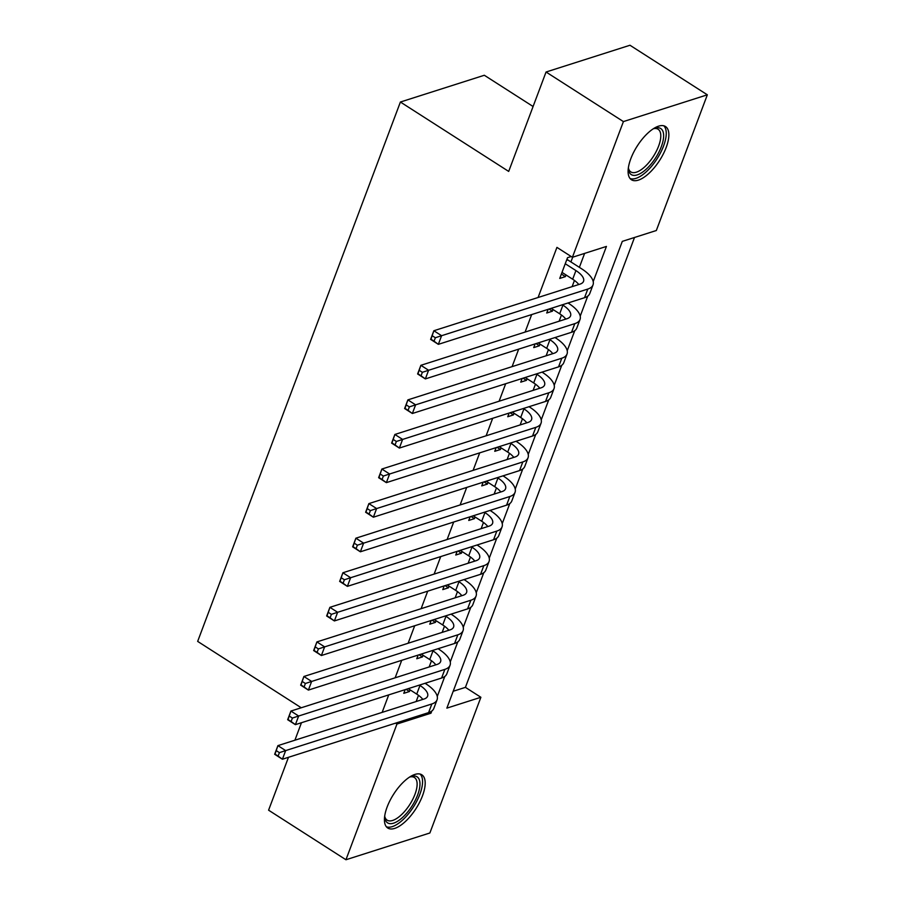<?xml version="1.0" encoding="UTF-8"?>
<svg xmlns="http://www.w3.org/2000/svg" width="905" height="905" viewBox="0 0 905 905"><rect width="100%" height="100%" fill="white"/><g stroke="black" fill="none" stroke-linecap="round" stroke-linejoin="round"><path stroke-width="1.36" d="M387.114 807.056A31.596 13.292 -57.4 0 1 421.854 774.816A31.596 13.292 -57.4 0 1 422.499 795.778A31.596 13.292 -57.4 0 1 387.759 828.018A31.596 13.292 -57.4 0 1 387.114 807.056M630.785 158.794A31.596 13.292 -57.4 0 1 665.526 126.542A31.596 13.292 -57.4 0 1 666.171 147.504A31.596 13.292 -57.4 0 1 631.43 179.744A31.596 13.292 -57.4 0 1 630.785 158.794M533.09 106.507L484.322 75.262L400.395 102.027L197.663 641.396L301.241 707.767M400.395 102.027L508.689 171.418L546.054 72.015L629.982 45.25L707.337 94.81L656.329 230.515L622.301 241.375L446.866 708.129L480.883 697.28L429.875 832.985L345.948 859.75L396.956 724.045L430.984 713.197L431.798 711.025M453.201 691.262L465.419 687.359L634.518 237.472M465.419 687.359L480.883 697.28M405.169 689.644L403.777 693.332L409.456 691.522L410.078 689.859M418.155 655.073L416.775 658.75L422.443 656.94L423.076 655.277M431.153 620.502L429.773 624.178L435.441 622.369L436.074 620.706M444.151 585.92L442.771 589.608L448.439 587.798L449.061 586.135M457.149 551.349L455.758 555.025L461.437 553.227L462.059 551.552M470.148 516.778L468.756 520.454L474.435 518.644L475.057 516.981M483.134 482.207L481.754 485.883L487.422 484.073L488.055 482.41M496.132 447.624L494.752 451.312L500.42 449.502L501.042 447.828M509.13 413.053L507.75 416.73L513.418 414.92L514.04 413.257M522.128 378.482L520.737 382.159L526.416 380.349L527.038 378.686M535.127 343.9L533.735 347.588L539.414 345.778L540.036 344.115M548.113 309.329L546.733 313.006L552.401 311.196L553.034 309.533M593.205 281.591L606.429 246.432L572.401 257.292L556.926 247.382L538.09 297.496M531.676 314.578L525.092 332.067M518.678 349.149L512.094 366.649M505.68 383.72L499.108 401.22M492.682 418.302L486.109 435.791M479.684 452.873L473.111 470.362M466.697 487.444L460.113 504.945M453.699 522.027L447.115 539.516M440.701 556.598L434.129 574.087M427.703 591.169L421.13 608.669M414.705 625.74L408.132 643.24M401.718 660.322L395.134 677.811M388.72 694.893L382.148 712.393M416.164 701.533L418.495 695.334M429.162 666.962L431.493 660.752M442.16 632.391L444.491 626.181M455.158 597.809L457.489 591.61M468.145 563.238L470.487 557.028M481.143 528.667L483.474 522.457M494.141 494.085L496.472 487.885M507.139 459.514L509.47 453.303M520.137 424.943L522.468 418.732M533.124 390.372L535.466 384.161M546.122 355.789L548.453 349.59M559.12 321.218L561.451 315.008M572.118 286.647L574.449 280.437M579.37 267.348L584.619 253.389M571.202 256.522L567.526 257.687L559.731 278.435L565.399 276.625L566.021 274.962M570.919 261.93L572.707 257.19M546.054 72.015L623.409 121.587L707.337 94.81M288.48 757.293L268.593 810.19L345.948 859.75M294.894 740.222L301.467 722.722M395.553 723.14L396.956 724.045M572.401 257.292L623.409 121.587M437.262 696.488L444.796 676.454M450.26 661.917L457.794 641.871M463.258 627.335L470.781 607.3M476.245 592.764L483.779 572.729M489.243 558.193L496.777 538.147M502.241 523.61L509.775 503.576M515.239 489.039L522.773 469.005M528.226 454.468L535.76 434.423M541.224 419.897L548.758 399.852M554.222 385.315L561.756 365.281M567.22 350.744L574.754 330.71M580.218 316.173L587.741 296.127M429.536 712.269L430.984 713.197M561.383 274.045L565.399 276.625M549.03 309.035L552.401 311.196M536.032 343.617L539.414 345.778M523.033 378.188L526.416 380.349M510.047 412.759L513.418 414.92M497.049 447.33L500.42 449.502M484.051 481.913L487.422 484.073M471.053 516.484L474.435 518.644M458.054 551.055L461.437 553.227M445.068 585.637L448.439 587.798M432.07 620.208L435.441 622.369M419.072 654.779L422.443 656.94M406.074 689.361L409.456 691.522M562.005 272.382L572.673 279.226A20.249 8.315 -159.4 0 1 578.781 284.521M565.252 263.74L575.931 270.584A20.249 8.315 -159.4 0 1 583.544 281.319A20.249 8.315 -159.4 0 1 580.06 284.113L433.857 330.744L441.595 335.698L587.786 289.068A30.385 12.466 20.6 0 0 593.024 284.883A30.385 12.466 20.6 0 0 581.598 268.774L567.808 259.939L566.53 260.346M567.05 258.943L567.808 259.939M435.35 337.746L441.595 335.698L438.348 344.341L430.61 339.386L433.857 330.744L430.961 339.217L434.049 341.196L435.35 337.746L432.262 335.766M434.049 341.196L438.348 344.341L584.54 297.711A30.385 12.466 20.6 0 0 589.777 293.525L593.024 284.883M653.41 128.736A27.342 11.505 -57.4 0 1 654.587 128.284A27.342 11.505 -57.4 0 1 661.317 146.678A27.342 11.505 -57.4 0 1 642.312 172.301A27.342 11.505 -57.4 0 1 628.443 169.077A27.342 11.505 -57.4 0 1 628.364 167.832M628.364 167.866A25.317 10.645 122.6 0 0 630.796 171.882A25.317 10.645 122.6 0 0 658.636 146.044A25.317 10.645 122.6 0 0 658.116 129.257A25.317 10.645 122.6 0 0 653.444 128.725M630.038 178.489A31.392 13.202 122.6 0 0 663.58 145.954A31.392 13.202 122.6 0 0 663.795 125.806M409.739 777.01A27.342 11.505 -57.4 0 1 410.915 776.558A27.342 11.505 -57.4 0 1 419.422 788.945A27.342 11.505 -57.4 0 1 402.397 817.6A27.342 11.505 -57.4 0 1 384.772 817.351A27.342 11.505 -57.4 0 1 384.693 816.106M384.693 816.14A25.317 10.645 122.6 0 0 387.125 820.156A25.317 10.645 122.6 0 0 400.836 815.292A25.317 10.645 122.6 0 0 415.18 793.742A25.317 10.645 122.6 0 0 414.445 777.519A25.317 10.645 122.6 0 0 409.773 776.988M386.367 826.763A31.392 13.202 122.6 0 0 402.397 820.235A31.392 13.202 122.6 0 0 420.124 774.08M551.179 308.356L559.686 313.797A20.249 8.315 -159.4 0 1 565.783 319.092M562.356 304.781L562.933 305.155A20.249 8.315 -159.4 0 1 570.546 315.902A20.249 8.315 -159.4 0 1 567.062 318.684L420.87 365.315L428.597 370.269L574.799 323.639A30.385 12.466 20.6 0 0 580.026 319.465A30.385 12.466 20.6 0 0 568.6 303.345L568.023 302.983M422.352 372.317L428.597 370.269L425.35 378.912L417.612 373.957L420.87 365.315L417.963 373.788L421.063 375.779L422.352 372.317L419.264 370.337M421.063 375.779L425.35 378.912L571.541 332.282A30.385 12.466 20.6 0 0 576.779 328.108L580.026 319.465M538.181 342.927L546.688 348.368A20.249 8.315 -159.4 0 1 552.797 353.663M549.358 339.364L549.935 339.726A20.249 8.315 -159.4 0 1 557.548 350.473A20.249 8.315 -159.4 0 1 554.064 353.255L407.872 399.886L415.61 404.84L561.801 358.21A30.385 12.466 20.6 0 0 567.028 354.036A30.385 12.466 20.6 0 0 555.602 337.916L555.037 337.554M409.365 406.888L415.61 404.84L412.352 413.495L404.626 408.528L407.872 399.886L404.965 408.37L408.065 410.35L409.365 406.888L406.266 404.908M408.065 410.35L412.352 413.495L558.555 366.864A30.385 12.466 20.6 0 0 563.781 362.679L567.028 354.036M525.194 377.498L533.69 382.951A20.249 8.315 -159.4 0 1 539.799 388.245M536.371 373.935L536.937 374.308A20.249 8.315 -159.4 0 1 544.561 385.044A20.249 8.315 -159.4 0 1 541.066 387.838L394.874 434.468L402.612 439.423L548.803 392.793A30.385 12.466 20.6 0 0 554.041 388.607A30.385 12.466 20.6 0 0 542.615 372.498L542.038 372.125M396.367 441.47L402.612 439.423L399.365 448.066L391.627 443.111L394.874 434.468L391.967 442.941L395.066 444.921L396.367 441.47L393.268 439.479M395.066 444.921L399.365 448.066L545.557 401.435A30.385 12.466 20.6 0 0 550.783 397.25L554.041 388.607M512.196 412.069L520.692 417.522A20.249 8.315 -159.4 0 1 526.801 422.816M523.373 408.506L523.95 408.879A20.249 8.315 -159.4 0 1 531.563 419.626A20.249 8.315 -159.4 0 1 528.079 422.409L381.876 469.039L389.614 473.994L535.805 427.364A30.385 12.466 20.6 0 0 541.043 423.189A30.385 12.466 20.6 0 0 529.617 407.069L529.04 406.696M383.369 476.041L389.614 473.994L386.367 482.637L378.629 477.682L381.876 469.039L378.98 477.512L382.068 479.503L383.369 476.041L380.281 474.062M382.068 479.503L386.367 482.637L532.559 436.006A30.385 12.466 20.6 0 0 537.796 431.832L541.043 423.189M499.198 446.651L507.705 452.093A20.249 8.315 -159.4 0 1 513.802 457.387M510.375 443.088L510.952 443.45A20.249 8.315 -159.4 0 1 518.565 454.197A20.249 8.315 -159.4 0 1 515.081 456.98L368.878 503.61L376.616 508.565L522.819 461.935A30.385 12.466 20.6 0 0 528.045 457.76A30.385 12.466 20.6 0 0 516.619 441.64L516.042 441.278M370.371 510.612L376.616 508.565L373.369 517.207L365.631 512.253L368.878 503.61L365.982 512.094L369.07 514.074L370.371 510.612L367.283 508.633M369.07 514.074L373.369 517.207L519.561 470.577A30.385 12.466 20.6 0 0 524.798 466.403L528.045 457.76M486.2 481.222L494.707 486.675A20.249 8.315 -159.4 0 1 500.804 491.958M497.377 477.659L497.954 478.032A20.249 8.315 -159.4 0 1 505.567 488.768A20.249 8.315 -159.4 0 1 502.083 491.562L355.891 538.192L363.618 543.147L509.82 496.517A30.385 12.466 20.6 0 0 515.047 492.331A30.385 12.466 20.6 0 0 503.621 476.222L503.044 475.849M357.373 545.195L363.618 543.147L360.371 551.79L352.633 546.835L355.891 538.192L352.984 546.665L356.084 548.645L357.373 545.195L354.285 543.204M356.084 548.645L360.371 551.79L506.574 505.16A30.385 12.466 20.6 0 0 511.8 500.974L515.047 492.331M473.202 515.793L481.709 521.246A20.249 8.315 -159.4 0 1 487.818 526.54M484.379 512.23L484.956 512.603A20.249 8.315 -159.4 0 1 492.569 523.35A20.249 8.315 -159.4 0 1 489.085 526.133L342.893 572.763L350.631 577.718L496.822 531.088A30.385 12.466 20.6 0 0 502.049 526.902A30.385 12.466 20.6 0 0 490.623 510.793L490.058 510.42M344.386 579.766L350.631 577.718L347.373 586.361L339.647 581.406L342.893 572.763L339.986 581.236L343.085 583.227L344.386 579.766L341.287 577.786M343.085 583.227L347.373 586.361L493.576 539.731A30.385 12.466 20.6 0 0 498.802 535.556L502.049 526.902M460.215 550.376L468.711 555.817A20.249 8.315 -159.4 0 1 474.82 561.111M471.392 546.812L471.958 547.174A20.249 8.315 -159.4 0 1 479.582 557.921A20.249 8.315 -159.4 0 1 476.087 560.704L329.895 607.334L337.633 612.289L483.824 565.659A30.385 12.466 20.6 0 0 489.062 561.485A30.385 12.466 20.6 0 0 477.636 545.364L477.059 545.002M331.388 614.337L337.633 612.289L334.386 620.932L326.648 615.977L329.895 607.334L326.999 615.819L330.087 617.798L331.388 614.337L328.289 612.357M330.087 617.798L334.386 620.932L480.578 574.302A30.385 12.466 20.6 0 0 485.804 570.127L489.062 561.485M447.217 584.947L455.713 590.399A20.249 8.315 -159.4 0 1 461.822 595.682M458.394 581.383L458.971 581.745A20.249 8.315 -159.4 0 1 466.584 592.492A20.249 8.315 -159.4 0 1 463.1 595.286L316.897 641.917L324.635 646.871L470.826 600.241A30.385 12.466 20.6 0 0 476.064 596.056A30.385 12.466 20.6 0 0 464.638 579.947L464.061 579.573M318.39 648.919L324.635 646.871L321.388 655.514L313.65 650.559L316.897 641.917L314.001 650.39L317.089 652.369L318.39 648.919L315.302 646.928M317.089 652.369L321.388 655.514L467.58 608.884A30.385 12.466 20.6 0 0 472.817 604.698L476.064 596.056M434.219 619.518L442.726 624.97A20.249 8.315 -159.4 0 1 448.823 630.265M445.396 615.954L445.973 616.328A20.249 8.315 -159.4 0 1 453.586 627.063A20.249 8.315 -159.4 0 1 450.102 629.857L303.91 676.488L311.637 681.442L457.84 634.812A30.385 12.466 20.6 0 0 463.066 630.627A30.385 12.466 20.6 0 0 451.64 614.518L451.063 614.144M305.392 683.49L311.637 681.442L308.39 690.085L300.652 685.13L303.91 676.488L301.003 684.961L304.091 686.952L305.392 683.49L302.304 681.51M304.091 686.952L308.39 690.085L454.582 643.455A30.385 12.466 20.6 0 0 459.819 639.281L463.066 630.627M421.221 654.1L429.728 659.541A20.249 8.315 -159.4 0 1 435.825 664.836M432.398 650.537L432.975 650.899A20.249 8.315 -159.4 0 1 440.588 661.646A20.249 8.315 -159.4 0 1 437.104 664.428L290.912 711.058L298.65 716.013L444.841 669.383A30.385 12.466 20.6 0 0 450.068 665.209A30.385 12.466 20.6 0 0 438.642 649.089L438.077 648.727M292.406 718.061L298.65 716.013L295.392 724.656L287.666 719.701L290.912 711.058L288.005 719.543L291.105 721.523L292.406 718.061L289.306 716.081M291.105 721.523L295.392 724.656L441.595 678.026A30.385 12.466 20.6 0 0 446.821 673.852L450.068 665.209M408.234 688.671L416.73 694.112A20.249 8.315 -159.4 0 1 422.839 699.407M419.4 685.108L419.977 685.47A20.249 8.315 -159.4 0 1 427.59 696.217A20.249 8.315 -159.4 0 1 424.106 698.999L277.914 745.63L285.652 750.596L431.843 703.966A30.385 12.466 20.6 0 0 437.07 699.78A30.385 12.466 20.6 0 0 425.644 683.66L425.079 683.298M279.407 752.643L285.652 750.596L282.405 759.238L274.668 754.284L277.914 745.63L275.007 754.114L278.107 756.094L279.407 752.643L276.308 750.652M278.107 756.094L282.405 759.238L428.597 712.608A30.385 12.466 20.6 0 0 433.823 708.423L437.07 699.78M575.931 270.584L572.673 279.226M587.786 289.068L584.54 297.711M637.889 145.049A25.317 10.645 -57.4 0 1 636.701 146.904M394.218 793.323A25.317 10.645 -57.4 0 1 393.03 795.178M562.933 305.155L559.686 313.797M574.799 323.639L571.541 332.282M549.935 339.726L546.688 348.368M561.801 358.21L558.555 366.864M536.937 374.308L533.69 382.951M548.803 392.793L545.557 401.435M523.95 408.879L520.692 417.522M535.805 427.364L532.559 436.006M510.952 443.45L507.705 452.093M522.819 461.935L519.561 470.577M497.954 478.032L494.707 486.675M509.82 496.517L506.574 505.16M484.956 512.603L481.709 521.246M496.822 531.088L493.576 539.731M471.958 547.174L468.711 555.817M483.824 565.659L480.578 574.302M458.971 581.745L455.713 590.399M470.826 600.241L467.58 608.884M445.973 616.328L442.726 624.97M457.84 634.812L454.582 643.455M432.975 650.899L429.728 659.541M444.841 669.383L441.595 678.026M419.977 685.47L416.73 694.112M431.843 703.966L428.597 712.608"/></g></svg>

